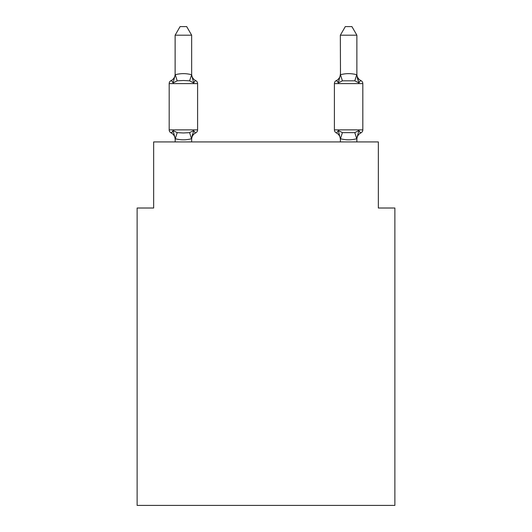 <?xml version="1.0" encoding="UTF-8"?>
<svg xmlns="http://www.w3.org/2000/svg" width="532" height="532" viewBox="0 0 532 532"><rect width="100%" height="100%" fill="white"/><g stroke="black" fill="none" stroke-linecap="round" stroke-linejoin="round"><path stroke-width="0.8" d="M394.87 505.4L394.87 208.012L378.345 208.012L378.345 141.924L153.655 141.924L153.655 208.012L137.13 208.012L137.13 505.4L394.87 505.4M175.128 139.371A7.268 7.268 0 0 0 171.038 132.834C171.251 133.306 171.922 132.535 173.066 130.506C171.922 132.535 171.251 133.306 171.038 132.834L172.468 131.916L171.038 132.834C171.251 133.306 171.922 132.535 173.066 130.506C171.922 132.535 171.251 133.306 171.038 132.834C171.251 133.306 171.922 132.535 173.066 130.506C171.922 132.535 171.251 133.306 171.038 132.834C171.251 133.306 171.922 132.535 173.066 130.506L177.196 132.634L183.394 132.967L189.592 132.634L193.715 130.506C194.858 132.535 195.53 133.306 195.743 132.834C195.53 133.306 194.858 132.535 193.715 130.506C194.858 132.535 195.53 133.306 195.743 132.834A3.305 3.305 0 0 0 197.598 129.861A3.305 3.305 0 0 1 195.743 132.834C195.53 133.306 194.858 132.535 193.715 130.506C194.858 132.535 195.53 133.306 195.743 132.834A3.305 3.305 0 0 0 197.598 129.861A3.305 3.305 0 0 1 195.743 132.834C195.53 133.306 194.858 132.535 193.715 130.506C194.858 132.535 195.53 133.306 195.743 132.834A3.305 3.305 0 0 0 197.598 129.861A3.305 3.305 0 0 1 195.743 132.834C195.53 133.306 194.858 132.535 193.715 130.506C194.858 132.535 195.53 133.306 195.743 132.834A3.305 3.305 0 0 0 197.598 129.861A3.305 3.305 0 0 1 195.743 132.834C195.53 133.306 194.858 132.535 193.715 130.506L191.52 138.732C186.094 140.189 180.674 140.189 175.261 138.732L175.128 141.924M191.653 35.192L175.128 35.192L180.089 26.6L186.692 26.6L191.653 35.192L191.653 75.065L193.715 82.952C194.858 80.931 195.53 80.152 195.743 80.631C195.53 80.152 194.858 80.931 193.715 82.952C194.858 80.931 195.53 80.152 195.743 80.631C195.53 80.152 194.858 80.931 193.715 82.952C194.858 80.931 195.53 80.152 195.743 80.631C195.53 80.152 194.858 80.931 193.715 82.952C194.858 80.931 195.53 80.152 195.743 80.631C195.53 80.152 194.858 80.931 193.715 82.952C194.858 80.931 195.53 80.152 195.743 80.631C195.53 80.152 194.858 80.931 193.715 82.952L189.592 80.824L183.394 80.498L177.196 80.824L173.066 82.952C171.922 80.931 171.251 80.152 171.038 80.631L171.982 81.083L171.038 80.631C171.251 80.152 171.922 80.931 173.066 82.952C171.922 80.931 171.251 80.152 171.038 80.631A7.268 7.268 0 0 0 175.128 74.094M356.872 139.371A7.268 7.268 0 0 1 360.962 132.834L360.018 132.382L360.962 132.834C360.749 133.306 360.078 132.535 358.934 130.506C360.078 132.535 360.749 133.306 360.962 132.834C360.749 133.306 360.078 132.535 358.934 130.506C360.078 132.535 360.749 133.306 360.962 132.834C360.749 133.306 360.078 132.535 358.934 130.506C360.078 132.535 360.749 133.306 360.962 132.834A3.305 3.305 0 0 0 362.817 129.861L362.817 83.597L334.402 83.597L334.402 129.861A3.305 3.305 0 0 0 336.257 132.834A3.305 3.305 0 0 1 334.402 129.861A3.305 3.305 0 0 0 336.257 132.834C336.47 133.306 337.142 132.535 338.286 130.506C337.142 132.535 336.47 133.306 336.257 132.834A7.268 7.268 0 0 1 340.347 139.371A7.268 7.268 0 0 0 336.257 132.834A3.305 3.305 0 0 1 334.402 129.861A3.305 3.305 0 0 0 336.257 132.834C336.47 133.306 337.142 132.535 338.286 130.506C337.142 132.535 336.47 133.306 336.257 132.834A3.305 3.305 0 0 1 334.402 129.861A3.305 3.305 0 0 0 336.257 132.834C336.47 133.306 337.142 132.535 338.286 130.506C337.142 132.535 336.47 133.306 336.257 132.834A7.268 7.268 0 0 1 340.347 139.371A7.268 7.268 0 0 0 336.257 132.834A3.305 3.305 0 0 1 334.402 129.861A3.305 3.305 0 0 0 336.257 132.834C336.47 133.306 337.142 132.535 338.286 130.506C337.142 132.535 336.47 133.306 336.257 132.834A3.305 3.305 0 0 1 334.402 129.861L362.817 129.861M356.872 74.094A7.268 7.268 0 0 0 360.962 80.631C360.749 80.152 360.078 80.931 358.934 82.952L357.211 77.552L358.934 82.952C360.078 80.931 360.749 80.152 360.962 80.631C360.749 80.152 360.078 80.931 358.934 82.952L357.211 77.552L358.934 82.952C360.078 80.931 360.749 80.152 360.962 80.631C360.749 80.152 360.078 80.931 358.934 82.952C360.078 80.931 360.749 80.152 360.962 80.631A3.305 3.305 0 0 1 362.817 83.597M340.347 138.692L338.286 130.506L342.409 132.634L354.804 132.634L358.934 130.506L356.739 138.732C351.313 140.189 345.893 140.189 340.48 138.732L340.347 141.924M357.211 77.552L358.934 82.952L354.804 80.824L342.409 80.824L338.286 82.952L339.05 80.339L338.286 82.952C337.142 80.931 336.47 80.152 336.257 80.631L337.202 81.083L336.257 80.631A3.305 3.305 0 0 0 334.402 83.597M175.128 35.192L175.128 75.065L173.066 82.952C171.922 80.931 171.251 80.152 171.038 80.631C171.251 80.152 171.922 80.931 173.066 82.952C171.922 80.931 171.251 80.152 171.038 80.631A3.305 3.305 0 0 0 169.183 83.597L169.183 129.861L197.598 129.861A3.305 3.305 0 0 1 195.743 132.834A3.305 3.305 0 0 0 197.598 129.861A3.305 3.305 0 0 1 195.743 132.834A7.268 7.268 0 0 0 191.653 139.371M191.653 74.773L189.592 80.824M175.128 138.393L173.066 130.506C171.922 132.535 171.251 133.306 171.038 132.834A3.305 3.305 0 0 1 169.183 129.861M191.653 74.094A7.268 7.268 0 0 0 195.743 80.631A3.305 3.305 0 0 1 197.598 83.597L197.598 129.861A3.305 3.305 0 0 1 195.743 132.834A3.305 3.305 0 0 0 197.598 129.861A3.305 3.305 0 0 1 195.743 132.834A3.305 3.305 0 0 0 197.598 129.861A3.305 3.305 0 0 1 195.743 132.834A3.305 3.305 0 0 0 197.598 129.861A3.305 3.305 0 0 1 195.743 132.834A3.305 3.305 0 0 0 197.598 129.861A3.305 3.305 0 0 1 195.743 132.834M175.128 74.773L175.261 74.726C180.687 73.27 186.107 73.27 191.52 74.726M191.653 141.924L191.653 138.692M191.653 138.393L192.424 134.503M339.05 80.339L338.286 82.952C337.142 80.931 336.47 80.152 336.257 80.631C336.47 80.152 337.142 80.931 338.286 82.952C337.142 80.931 336.47 80.152 336.257 80.631C336.47 80.152 337.142 80.931 338.286 82.952C337.142 80.931 336.47 80.152 336.257 80.631A7.268 7.268 0 0 0 340.347 74.094M356.872 74.773L356.872 35.192L340.347 35.192L340.48 74.726C345.906 73.27 351.326 73.27 356.739 74.726L358.934 82.952M338.286 82.952L340.347 74.773M356.872 141.924L356.872 138.692M336.257 132.834C336.47 133.306 337.142 132.535 338.286 130.506C337.142 132.535 336.47 133.306 336.257 132.834A7.268 7.268 0 0 1 340.347 139.371M340.347 35.192L345.308 26.6L351.911 26.6L356.872 35.192M195.743 80.631A3.305 3.305 0 0 1 197.598 83.597L169.183 83.597M177.196 132.634L175.261 138.732M189.592 132.634L191.52 138.732M175.261 74.726L177.196 80.824M356.739 138.732L354.804 132.634M340.48 138.732L342.409 132.634M354.804 80.824L356.739 74.726M342.409 80.824L340.48 74.726"/></g></svg>
